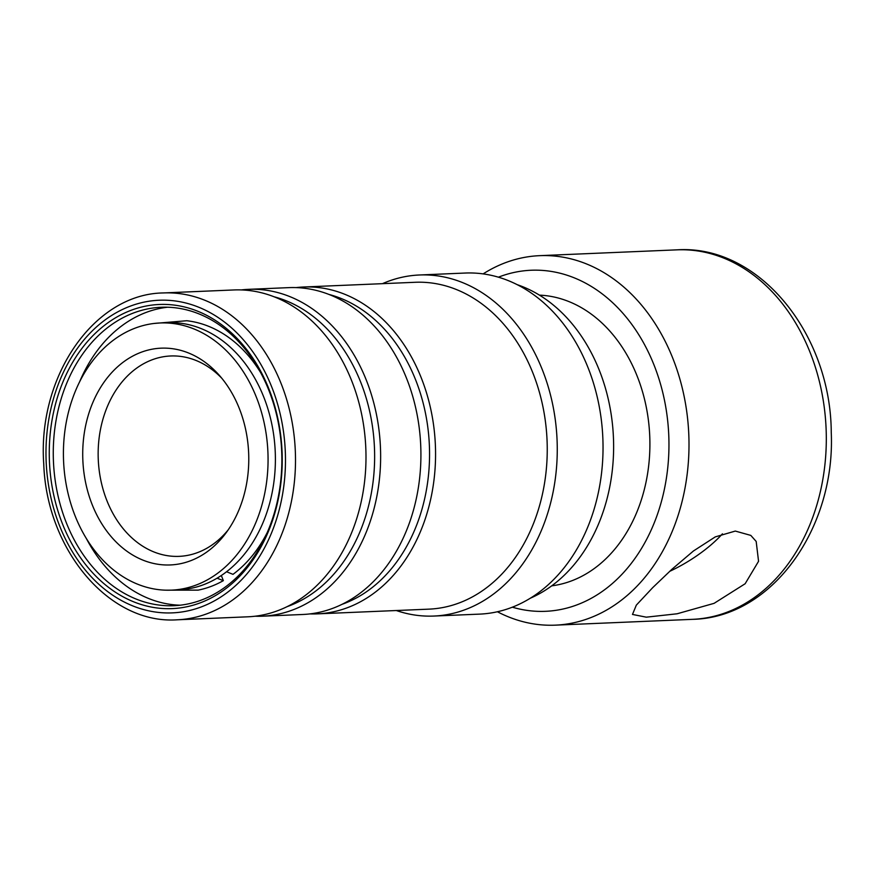 <?xml version="1.0" encoding="UTF-8"?>
<svg xmlns="http://www.w3.org/2000/svg" width="875" height="875" viewBox="0 0 875 875"><rect width="100%" height="100%" fill="white"/><g stroke="black" fill="none" stroke-linecap="round" stroke-linejoin="round"><path stroke-width="1.31" d="M167.541 307.223A149.352 114.231 -92.4 0 0 79.625 381.795M86.253 538.333A149.352 114.231 -92.4 0 0 180.152 605.205M165.32 590.166L198.166 590.133A135.789 103.862 -92.4 0 0 223.355 580.639L221.331 575.52M226.559 571.758L233.002 574.35A135.789 103.862 -92.4 0 0 267.28 532.459M260.498 372.356A135.789 103.862 -92.4 0 0 186.769 320.731L154.033 323.466M223.355 580.639L217.066 578.2M722.422 533.837A71.827 26.502 -30.5 0 1 718.266 538.202A71.827 26.502 -30.5 0 1 669.638 571.375M652.684 587.661L671.891 569.308L693.448 550.977L715.258 536.9L735.306 531.07L750.805 535.402L756.175 541.439L758.559 561.291L745.139 583.745L714.087 603.345L677.108 613.78L646.286 617.17L632.483 614.436L636.322 605.139L652.684 587.661M497.416 611.756A184.909 141.433 -92.4 0 0 555.297 625.155A184.909 141.433 -92.4 0 0 688.789 434.427A184.909 141.433 -92.4 0 0 539.656 255.664A184.909 141.433 -92.4 0 0 483.12 273.897M498.389 277.189A170.691 130.55 87.6 0 1 668.763 435.269A170.691 130.55 87.6 0 1 512.345 607.184M539.416 295.127A145.797 111.519 87.6 0 1 626.117 353.489A145.797 111.519 87.6 0 1 641.419 499.625A145.797 111.519 87.6 0 1 551.72 585.845M228.211 529.856A100.275 76.705 87.6 0 1 179.134 556.358A100.275 76.705 87.6 0 1 100.789 480.036A100.275 76.705 87.6 0 1 140.044 365.848A100.275 76.705 87.6 0 1 170.658 355.983A100.275 76.705 87.6 0 1 221.791 378.252M160.092 322.973L167.409 322.667A133.7 102.266 87.6 0 1 275.242 451.927A133.7 102.266 87.6 0 1 178.719 589.837L171.391 590.144A133.7 102.266 87.6 0 1 66.938 488.381A133.7 102.266 87.6 0 1 119.263 336.12A133.7 102.266 87.6 0 1 160.092 322.973A133.7 102.266 87.6 0 1 267.914 452.233A133.7 102.266 87.6 0 1 171.391 590.144M128.034 358.837A108.489 82.983 87.6 0 1 219.242 375.244A108.489 82.983 87.6 0 1 225.914 533.072A108.489 82.983 87.6 0 1 99.192 519.4A108.489 82.983 87.6 0 1 128.034 358.837M219.483 591.008A149.352 114.231 87.6 0 1 173.884 605.697A149.352 114.231 87.6 0 1 57.203 492.034A149.352 114.231 87.6 0 1 115.664 321.956A149.352 114.231 87.6 0 1 161.252 307.267A149.352 114.231 87.6 0 1 277.944 420.93A149.352 114.231 87.6 0 1 219.483 591.008M112.842 319.462A152.195 116.408 -92.4 0 0 102.309 582.236A152.195 116.408 -92.4 0 0 282.067 467.972A152.195 116.408 -92.4 0 0 112.842 319.462M163.406 292.939L233.888 289.953A163.57 125.114 87.6 0 1 361.681 414.444A163.57 125.114 87.6 0 1 297.664 600.731A163.57 125.114 87.6 0 1 247.723 616.809L177.231 619.795C109.419 624.641 46.616 549.981 43.75 463.969C37.341 376.534 94.117 293.77 163.406 292.939A163.57 125.114 87.6 0 1 281.859 385.47A163.57 125.114 87.6 0 1 227.172 603.706A163.57 125.114 87.6 0 1 177.231 619.795M274.006 296.756A159.305 121.855 87.6 0 1 373.308 433.027A159.305 121.855 87.6 0 1 308.077 596.378A159.305 121.855 87.6 0 1 287.12 606.648M241.227 289.931A163.57 125.114 87.6 0 1 248.533 289.341A163.57 125.114 87.6 0 1 376.327 413.831A163.57 125.114 87.6 0 1 312.309 600.108A163.57 125.114 87.6 0 1 262.369 616.197A163.57 125.114 87.6 0 1 255.03 616.219M248.533 289.341L288.816 287.634A163.57 125.114 87.6 0 1 416.609 412.125A163.57 125.114 87.6 0 1 352.592 598.402A163.57 125.114 87.6 0 1 302.652 614.491L262.369 616.197M328.934 294.438A159.305 121.855 87.6 0 1 428.225 430.697A159.305 121.855 87.6 0 1 363.005 594.059A159.305 121.855 87.6 0 1 342.048 604.319M296.155 287.602A163.57 125.114 87.6 0 1 303.461 287.011A163.57 125.114 87.6 0 1 431.255 411.502A163.57 125.114 87.6 0 1 367.238 597.778A163.57 125.114 87.6 0 1 317.297 613.867A163.57 125.114 87.6 0 1 309.958 613.9M303.461 287.011L415.144 282.286A163.57 125.114 87.6 0 1 542.938 406.777A163.57 125.114 87.6 0 1 478.92 593.053A163.57 125.114 87.6 0 1 428.98 609.142L317.297 613.867M382.463 283.664A170.691 130.55 87.6 0 1 419.42 274.991A170.691 130.55 87.6 0 1 552.77 404.895A170.691 130.55 87.6 0 1 485.964 599.266A170.691 130.55 87.6 0 1 433.858 616.055A170.691 130.55 87.6 0 1 396.298 610.52M419.42 274.991L465.194 273.044A170.691 130.55 87.6 0 1 598.544 402.959A170.691 130.55 87.6 0 1 531.738 597.33A170.691 130.55 87.6 0 1 479.631 614.119L433.858 616.055M517.114 284.637A163.57 125.114 87.6 0 1 612.73 427.033A163.57 125.114 87.6 0 1 545.289 590.242A163.57 125.114 87.6 0 1 530.381 598.183M539.656 255.664L676.977 249.845A184.909 141.433 87.6 0 1 826.098 428.619A184.909 141.433 87.6 0 1 692.606 619.336L555.297 625.155M272.431 388.741A156.461 119.678 87.6 0 1 159.491 612.522A156.461 119.678 87.6 0 1 65.297 368.419A156.461 119.678 87.6 0 1 272.431 388.741M676.977 249.845C758.942 244.398 830.867 333.998 831.25 432.469C835.548 527.931 772.286 617.772 692.606 619.336"/></g></svg>
